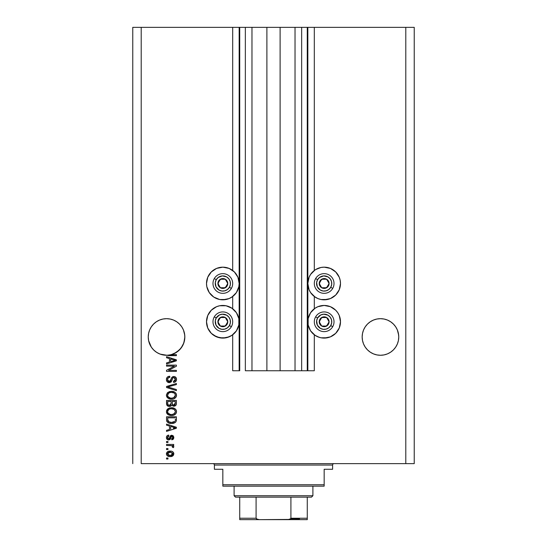 <?xml version="1.0" encoding="UTF-8"?>
<svg xmlns="http://www.w3.org/2000/svg" width="547" height="547" viewBox="0 0 547 547"><rect width="100%" height="100%" fill="white"/><g stroke="black" fill="none" stroke-linecap="round" stroke-linejoin="round"><path stroke-width="0.82" d="M307.277 370.75L301.65 370.75L307.277 370.75L307.277 27.35L301.65 27.35L301.65 370.75L295.031 370.75L301.65 370.75L301.65 27.35L295.031 27.35L295.031 370.75L280.112 370.75L295.031 370.75L295.031 27.35L266.888 27.35L280.112 27.35L280.112 370.75L251.969 370.75L266.888 370.75L266.888 27.35L251.969 27.35L251.969 370.75L245.35 370.75L251.969 370.75L251.969 27.35L245.35 27.35L245.35 370.75L245.35 27.35L239.723 27.35L239.723 370.75L232.687 370.75L232.687 334.791L232.687 370.75L239.162 370.75L239.162 27.35L232.687 27.35L232.687 270.471L232.687 27.35L141.208 27.35L141.208 463.637L405.792 463.637L405.792 27.35L307.838 27.35L307.838 370.75L307.277 370.75L307.277 27.35L280.112 27.35L280.112 370.75L266.888 370.75L266.888 27.35L239.723 27.35L239.723 370.75L239.162 370.75L239.162 27.35L239.723 27.35L132.764 27.35L132.764 463.637L132.764 27.35L141.208 27.35L141.208 463.637L414.236 463.637L414.236 27.35L414.236 463.637L405.792 463.637L405.792 27.35L314.313 27.35L314.313 270.471L314.313 27.35L307.838 27.35L307.838 370.75L314.313 370.75L314.313 334.791L314.313 370.75L307.318 370.75M232.687 308.754L232.687 296.508L232.687 308.754M314.313 308.754L314.313 296.508L314.313 308.754M181.754 326.805L179.478 324.036L176.702 321.759L173.543 320.07L176.702 321.759L173.543 320.07L170.11 319.031L173.543 320.07L170.11 319.031L173.543 320.07L176.702 321.759L179.478 324.036L181.754 326.805L183.443 329.971L184.749 335.188A18.297 18.297 0 0 0 184.749 335.181L183.443 329.971L181.754 326.805A18.297 18.297 0 0 0 181.741 326.785L183.443 329.971L184.483 333.403L184.838 336.973L184.749 335.181L184.749 338.764L183.443 343.974L181.754 347.14L179.478 349.909L176.702 352.186L173.543 353.875L170.11 354.914L166.541 355.27L162.972 354.914L159.539 353.875L156.374 352.186L153.604 349.909L151.328 347.14L149.639 343.974L148.593 340.542L148.244 336.973A18.297 18.297 0 0 1 166.541 318.675A18.297 18.297 0 0 1 184.838 336.973L183.867 342.839L181.071 348.083L176.743 352.159L171.334 354.627L176.394 354.627L176.394 355.653L169.119 355.632L160.162 354.121L156.839 352.487L153.919 350.224L151.512 347.413L149.721 344.179L148.62 340.651L148.244 336.973L148.593 333.403L148.333 335.181A18.297 18.297 0 0 0 148.333 335.188L148.244 336.973L148.593 333.403L149.639 329.971L148.593 333.403L149.639 329.971L151.328 326.805L149.639 329.971L151.328 326.805L153.604 324.036L151.328 326.805L153.604 324.036L156.374 321.759A18.297 18.297 0 0 0 153.591 324.05M156.374 321.759L153.604 324.036L156.374 321.759L159.539 320.07L156.374 321.759L159.539 320.07L162.972 319.031L159.539 320.07A18.297 18.297 0 0 0 156.38 321.752M179.491 324.05A18.297 18.297 0 0 0 162.972 319.031L166.541 318.675L170.11 319.031L166.541 318.675L162.972 319.031L159.539 320.07M373.457 320.07L376.89 319.031L373.457 320.07L370.298 321.759L373.457 320.07L376.89 319.031L380.459 318.675L384.028 319.031A18.297 18.297 0 0 0 380.459 318.675L384.028 319.031L387.461 320.07L384.028 319.031L387.461 320.07L390.626 321.759L393.396 324.036L395.672 326.805L397.361 329.971L398.667 335.188A18.297 18.297 0 0 0 398.667 335.181L397.361 329.971L395.672 326.805L397.361 329.971L398.407 333.403L398.756 336.973L398.407 340.542L397.361 343.974L395.672 347.14L393.396 349.909L390.626 352.186L387.461 353.875L384.028 354.914L380.459 355.27L376.89 354.914L373.457 353.875L370.298 352.186L367.522 349.909L365.246 347.14L363.557 343.974L362.517 340.542L362.162 336.973A18.297 18.297 0 0 1 380.459 318.675A18.297 18.297 0 0 1 398.756 336.973L398.407 340.542L397.361 343.974L395.672 347.14L393.396 349.909L390.626 352.186L387.461 353.875L384.028 354.914L380.459 355.27L376.89 354.914L373.457 353.875L370.298 352.186L367.522 349.909L365.246 347.14L363.557 343.974L362.517 340.542L362.162 336.973L362.517 333.403A18.297 18.297 0 0 0 362.517 333.403L362.251 335.181A18.297 18.297 0 0 0 362.251 335.188L362.162 336.973L362.517 333.403L363.557 329.971L362.517 333.403L363.557 329.971L365.246 326.805A18.297 18.297 0 0 0 365.252 326.798L363.557 329.971L365.246 326.805L367.522 324.036L365.246 326.805L367.522 324.036L370.298 321.759L367.522 324.036L370.298 321.759L373.457 320.07L376.89 319.031L373.457 320.07A18.297 18.297 0 0 0 367.509 324.05M393.409 324.05A18.297 18.297 0 0 0 390.633 321.766L393.396 324.036L395.672 326.805M387.461 320.07L390.626 321.759M315.681 269.548L320.98 267.483L324.166 267.168L330.415 268.413L335.708 271.948L339.249 277.247L340.179 280.31L340.494 283.49L339.249 289.739L335.708 295.038L330.415 298.573L324.166 299.818A16.328 16.328 0 0 1 307.838 283.49A16.328 16.328 0 0 1 324.166 267.168L326.292 267.305M319.427 337.396L315.093 335.345L310.593 330.846L308.152 324.959L308.152 318.586L310.593 312.706L315.093 308.2L317.916 306.689L324.166 305.445A16.328 16.328 0 0 1 340.494 321.773A16.328 16.328 0 0 1 324.166 338.101L322.033 337.957M232.687 296.508L229.084 298.573L222.834 299.818A16.328 16.328 0 0 1 206.506 283.49A16.328 16.328 0 0 1 222.834 267.168L224.967 267.305M232.687 334.791L229.084 336.856L222.834 338.101A16.328 16.328 0 0 1 206.506 321.773A16.328 16.328 0 0 1 222.834 305.445A16.328 16.328 0 0 1 239.162 321.773A16.328 16.328 0 0 1 222.834 338.101L216.585 336.856L211.292 333.314L207.751 328.022L206.506 321.773L207.751 315.523L211.292 310.231L216.585 306.689L219.648 305.759L226.02 305.759L231.907 308.2L236.407 312.706L238.848 318.586L238.848 324.959L236.407 330.846L231.907 335.345L227.06 337.54M166.541 366.141L174.384 366.141L166.541 366.141L166.541 365.123L176.394 365.123L176.394 366.21L168.538 370.367L176.394 370.367L176.394 371.392L166.541 371.392L166.541 370.292L174.384 366.141L166.541 370.292L166.541 371.392L176.394 371.392L176.394 370.367L168.538 370.367L176.394 366.21L176.394 365.123L166.541 365.123L166.541 366.141L166.541 365.123L176.394 365.123L176.394 366.21M169.652 382.627L167.156 381.744L166.411 379.543L167.327 377.15L169.406 376.268L169.864 377.273L168.196 377.95L167.573 379.406L167.772 380.712L168.886 381.594L170.37 381.129L171.655 377.71L172.804 376.698L174.643 376.609L176.134 377.772L176.476 379.96L175.272 381.915L173.577 382.394L173.447 381.368L174.869 380.821L175.368 379.399L174.76 377.847L173.529 377.546L172.551 378.203L171.252 381.765L169.283 382.647L171.635 381.129L172.797 377.854L173.796 377.533L175.368 379.399L173.447 381.368L173.577 382.394C175.45 382.25 176.428 381.238 176.517 379.365C176.455 377.608 175.553 376.657 173.823 376.507C172.278 376.678 171.375 377.56 171.115 379.167L169.249 381.628L167.56 379.632C167.655 378.196 168.421 377.409 169.864 377.273L169.741 376.254C167.649 376.377 166.541 377.471 166.411 379.543L166.425 379.215M169.242 387.365L176.394 389.56L176.394 390.62L166.541 387.515L166.541 386.462L176.394 383.515L176.394 384.568L167.69 386.934L176.394 389.56L176.394 390.62L176.394 389.56L167.69 386.934L176.394 384.568L176.394 383.515L166.541 386.462L166.541 387.515L166.541 386.462L176.394 383.515L176.394 384.568L167.69 386.934M166.411 395.249L167.314 392.91L169.563 391.577L172.243 391.392L174.821 392.206L176.237 393.84L176.49 395.7L175.799 397.396L173.802 398.79L170.985 399.139L168.722 398.619L166.794 396.89L166.411 395.249L167.915 398.148L171.457 399.153C174.322 399.228 176.011 397.929 176.517 395.255C175.99 392.534 174.267 391.228 171.334 391.351L167.956 392.349L166.432 394.825M166.411 411.624L167.314 409.286L169.563 407.959L172.243 407.768L174.821 408.582L176.237 410.216L176.49 412.082L175.799 413.771L173.802 415.166L170.985 415.515L168.722 415.002L166.794 413.265L166.411 411.624L167.915 414.523L171.457 415.529C174.322 415.604 176.011 414.305 176.517 411.631C175.99 408.91 174.267 407.604 171.334 407.727L167.956 408.725L166.411 411.624M166.541 425.169L169.481 426.024L166.541 425.169L166.541 424.103L176.394 427.248L176.394 428.246L166.541 431.392L166.541 430.332L169.481 429.47L169.481 426.024L169.481 429.47L166.541 430.332L166.541 431.392L176.394 428.246L176.394 427.248L166.541 424.103L166.541 425.169L166.541 424.103L176.394 427.248L176.394 428.246L166.541 431.392L166.541 430.332M167.95 459.029L166.541 459.029L166.541 458.01L167.95 458.01L167.95 459.029L167.95 458.01L166.541 458.01L166.541 459.029L166.541 458.01L167.95 458.01L167.95 459.029L166.541 459.029L167.95 459.029M229.576 268.625L231.319 269.548M226.02 299.503L219.648 299.503L213.768 297.069L209.262 292.563L206.821 286.676L206.506 283.49L207.751 277.247L211.292 271.948L216.585 268.413L222.834 267.168L229.084 268.413L234.376 271.948L237.918 277.247L239.162 283.49L238.848 286.676L236.407 292.563L231.907 297.069M333.232 335.345L330.415 336.856L324.166 338.101A16.328 16.328 0 0 1 307.838 321.773A16.328 16.328 0 0 1 324.166 305.445L330.415 306.689L335.708 310.231L337.738 312.706L339.249 315.523L340.494 321.773L339.249 328.022L335.708 333.314L330.415 336.856L327.352 337.786L320.98 337.786L317.916 336.856L314.313 334.791M327.352 299.503L320.98 299.503L317.916 298.573L314.313 296.508M170.199 456.601L167.649 456.041L166.486 454.502L166.732 452.608L168.209 451.398L171.416 451.213L173.125 452.089L173.755 453.203L173.139 455.589L170.199 456.601C172.257 456.683 173.467 455.767 173.83 453.846C173.461 451.904 172.223 450.988 170.124 451.097C168.025 450.995 166.794 451.911 166.411 453.846C166.801 455.815 168.059 456.731 170.199 456.601L170.514 456.595M167.95 449.566L166.541 449.566L166.541 448.54L167.95 448.54L167.95 449.566L167.95 448.54L166.541 448.54L166.541 449.566L166.541 448.54L167.95 448.54L167.95 449.566L166.541 449.566L167.95 449.566M173.83 446.68L173.447 447.644L172.428 447.261L172.551 446.564L171.717 445.648L166.541 445.47L166.541 444.444L173.707 444.444L173.707 445.47L172.558 445.47L173.802 446.448L173.447 447.644L172.428 447.261L172.168 445.86L170.254 445.47L171.717 445.648L172.551 446.564L172.428 447.261L173.447 447.644L173.83 446.68L172.558 445.47L173.707 445.47L173.707 444.444L166.541 444.444L166.541 445.47L166.541 444.444L173.707 444.444L173.707 445.47M167.95 442.523L166.541 442.523L166.541 441.504L167.95 441.504L167.95 442.523L167.95 441.504L166.541 441.504L166.541 442.523L166.541 441.504L167.95 441.504L167.95 442.523L166.541 442.523L167.95 442.523M168.722 439.966L167.32 439.556L166.445 438.017L166.637 436.41L167.813 435.337L168.715 435.104L168.845 436.13L167.519 437.053L167.512 438.168L168.134 438.872L169.194 438.708L170.247 436.048L171.402 435.268L173.05 435.644L173.83 437.285L173.317 439.125L171.785 439.836L171.655 438.817L172.517 438.434L172.811 437.538L172.558 436.568L171.594 436.335L170.281 439.337L168.722 439.966L171.936 436.26L172.811 437.538L171.655 438.817L171.785 439.836L173.83 437.504L171.792 435.234L168.544 438.94L167.437 437.614L168.845 436.13L168.715 435.104C167.252 435.289 166.486 436.103 166.411 437.545C166.466 439.05 167.238 439.856 168.722 439.966L168.722 439.966M166.603 420.534L166.541 419.713C166.944 422.387 168.599 423.638 171.519 423.46L169.071 423.118L167.095 421.826L166.555 420.158L166.541 416.807L176.394 416.807L175.902 421.778L174.247 423.009L171.519 423.46C173.618 423.624 175.177 422.852 176.209 421.156L176.394 416.807L166.541 416.807L166.541 419.713L166.541 416.807L176.394 416.807M166.541 403.467C166.555 405.368 167.519 406.366 169.433 406.448L167.724 406.018L166.89 405.19L166.541 400.431L176.394 400.431L176.366 404.007L175.778 405.416L173.611 406.175L171.847 405.088L170.862 406.141L169.433 406.448L171.847 405.088L173.912 406.189C175.553 406.045 176.38 405.142 176.394 403.488L176.394 400.431L166.541 400.431L166.541 403.467L166.541 400.431L176.394 400.431L176.366 404.014M166.541 357.745L169.481 358.6L166.541 357.745L166.541 356.678L176.394 359.823L176.394 360.822L166.541 363.967L166.541 362.907L169.481 362.046L169.481 358.6L169.481 362.046L166.541 362.907L166.541 363.967L176.394 360.822L176.394 359.823L166.541 356.678L166.541 357.745L166.541 356.678L176.394 359.823L176.394 360.822L166.541 363.967L166.541 362.907M414.236 27.35L405.792 27.35L414.236 27.35M226.02 337.786L219.648 337.786L213.768 335.345M209.262 330.846L207.751 328.022M209.262 312.706L211.292 310.231M219.648 267.483L222.834 267.168A16.328 16.328 0 0 1 239.162 283.49A16.328 16.328 0 0 1 222.834 299.818L219.648 299.503M209.262 292.563L207.751 289.739M335.708 310.231L337.738 312.706M339.249 328.022L337.738 330.846M339.249 289.739L337.738 292.563M315.093 297.069L310.593 292.563L309.082 289.739L307.838 283.49L309.082 277.247L310.593 274.423L315.093 269.917L317.916 268.413M320.98 267.483L324.166 267.168A16.328 16.328 0 0 1 340.494 283.49A16.328 16.328 0 0 1 324.166 299.818M167.129 452.089L167.635 451.678L167.122 452.089M168.845 451.213L169.467 451.125M172.626 451.678L173.119 452.075M173.461 452.513L173.755 453.203M173.7 453.012L173.816 453.511M173.515 455.077L172.647 456M168.25 456.321L167.143 455.637M166.773 455.172L166.411 453.846M166.486 453.203L166.418 453.689M168.886 456.485L169.536 456.574M172.565 453.046L170.124 452.123L172.811 453.825L170.124 455.576L171.026 455.507M168.394 455.254L170.124 455.576L167.437 453.873L168.025 455.015M168.025 452.684L167.437 453.873L170.124 452.123L168.695 452.321M172.743 454.277L172.715 453.319M171.02 455.507L171.587 455.364M171.457 455.412L172.196 455.036M171.867 455.241L172.79 453.6M172.312 454.926L172.661 454.475M172.428 447.261L172.551 446.564M172.168 445.86L171.717 445.648M166.541 445.47L170.254 445.47M166.445 437.08L166.548 436.629L166.445 437.08M166.753 436.191L167.204 435.685M167.403 435.542L167.799 435.344M167.033 435.836L168.257 435.193M168.715 435.104L168.558 436.178M168.845 436.13L167.471 438.01M168.223 438.899L167.792 438.639M169.515 437.99L168.544 438.94L169.269 438.605M169.72 437.327L169.837 436.985M169.871 436.882L170.801 435.501L171.792 435.234L170.589 435.658M173.782 436.93L173.83 437.292M173.714 438.352L173.556 438.756M173.002 439.426L171.785 439.836L171.655 438.817L172.114 438.708M172.517 438.427L172.743 438.024M172.756 437.99L172.777 437.108M172.148 436.287L171.334 436.581L170.575 438.783M171.047 437.347L171.334 436.581M167.655 439.747L167.026 439.296M167.3 439.535L166.787 438.995M166.548 438.475L166.418 437.785M170.657 438.557L170.931 437.73M167.519 437.053L167.813 436.568M174.896 427.658L173.502 427.289L175.368 427.747L173.337 428.308L174.876 427.651M170.637 426.366L173.502 427.289L170.637 426.366L170.637 429.135L170.637 426.366M173.337 428.308L174.753 427.898M176.36 420.376L176.394 419.583M175.902 421.771L175.45 422.284L175.902 421.778M174.992 422.633L173.358 423.282M172.9 423.364L172.237 423.44M171.054 423.453L170.65 423.426M170.281 423.385L169.761 423.303M169.755 423.303L168.23 422.763M166.876 421.443L166.726 421.067M166.712 421.026L166.541 419.939M171.519 423.46L171.867 423.453M174.247 423.009L175.437 422.298M175.204 420.267L175.238 419.563M174.773 421.381L171.532 422.441L173.515 422.175L174.773 421.381L173.276 422.25M168.51 421.71L171.532 422.441L169.7 422.229M168.948 421.969L167.69 419.59L167.744 420.356L167.69 417.833L175.238 417.833L167.69 417.833L167.69 419.59M167.744 420.356L167.881 420.889M170.008 422.298L170.384 422.366M167.97 421.087L168.613 421.785M168.332 408.479L167.956 408.725M169.563 407.959L169.139 408.096M171.334 407.727L171.792 407.734M172.271 407.768L173.132 407.905M174.014 408.165L172.243 407.768M176.072 409.888L174.821 408.582L175.977 409.73M176.271 410.298L176.49 411.166M176.414 412.52L176.271 412.944M175.799 413.771L174.931 414.585M173.796 415.166L174.452 414.879M174.343 414.934L173.96 415.105M173.221 415.337L172.79 415.426M172.346 415.488L171.915 415.522M170.992 415.515L171.457 415.529M170.5 415.481L169.693 415.33M167.587 414.257L168.107 414.66M167.307 413.983L166.808 413.279M166.794 413.258L166.432 412.048M166.507 410.776L167.314 409.279M174.862 414.633L176.079 413.347M175.423 414.188L175.778 413.792M174.096 409.361L171.32 408.746C173.59 408.588 174.944 409.553 175.368 411.645L174.91 413.101M175.341 412.028L173.714 414.079L172.62 414.407L174.377 413.676L172.059 414.482M170.124 414.38L171.484 414.503C169.283 414.619 167.977 413.655 167.56 411.618L167.908 412.923L170.158 414.387M169.379 414.161L167.908 412.923M168.811 409.388L167.56 411.618C167.95 409.641 169.201 408.684 171.32 408.746L170.254 408.835M168.797 409.402L170.657 408.78L169.187 409.17M175.348 411.289L174.035 409.32M176.086 405.006L174.937 405.99M174.917 405.997L174.438 406.141M173.337 406.134L172.756 405.929M170.931 406.106L169.802 406.428M168.832 406.4L168.264 406.271M168.168 406.236L166.63 404.479M176.366 404.007L176.394 403.488M171.143 403.344L169.426 405.423L171.143 403.344L171.143 401.457L171.143 403.344M171.115 403.925L171.143 403.536M168.339 405.149L169.426 405.423L167.943 404.739M175.211 403.864L175.238 403.132L173.529 405.156L174.78 404.842L175.19 404.048M173.31 405.122L172.394 404.274L172.298 401.457L175.238 401.457L175.238 403.132L175.238 401.457L172.298 401.457L172.394 404.274L173.242 405.108M174.438 405.047L175.238 403.132M172.585 404.657L173.529 405.156M167.69 401.457L171.143 401.457L167.69 401.457L167.813 404.479L167.69 401.457M167.867 404.595L169.618 405.416L171.054 404.308M172.298 403.262L172.469 404.472M173.755 405.17L174.117 405.136M169.563 391.584L169.139 391.72M171.334 391.351L171.792 391.358M172.271 391.392L173.125 391.522M174.008 391.789L173.146 391.529M176.072 393.512L174.821 392.206L175.977 393.355M176.271 393.922L176.49 394.79M176.517 395.262L176.49 395.7M176.414 396.137L176.271 396.568M175.799 397.396L174.931 398.209M173.796 398.79L174.452 398.496M174.343 398.558L173.96 398.729M173.214 398.961L172.797 399.05M172.353 399.112L171.915 399.139M171.902 399.146L171.457 399.153L171.902 399.146M170.493 399.098L169.604 398.934M167.307 397.607L166.432 395.672M166.445 394.749L167.621 392.609M174.862 398.257L176.079 396.972M175.423 397.813L175.778 397.416M174.896 396.739L175.368 395.262L174.821 393.635L174.035 392.944L171.32 392.37C173.59 392.213 174.944 393.177 175.368 395.262L173.714 397.703L174.377 397.3L172.059 398.107M170.124 398.004L171.484 398.127C169.283 398.243 167.977 397.279 167.56 395.242L167.908 396.548L170.158 398.011M169.379 397.785L167.908 396.548M168.811 393.013L167.56 395.242C167.95 393.266 169.201 392.308 171.32 392.37L170.254 392.459M168.797 393.026L170.657 392.404L169.187 392.794M166.541 387.515L176.394 390.62L166.541 387.515M166.459 378.88L166.623 378.244M167.334 377.143L167.724 376.828M168.442 376.473L168.093 376.616M169.741 376.254L169.864 377.273L169.413 377.341L169.864 377.273M168.968 377.457L167.915 378.319M167.601 379.174L167.56 379.632M167.56 379.639L167.58 380.001M168.223 381.286L168.708 381.546M169.666 381.574L170.055 381.409M171.115 379.167L171.266 378.661M172.36 376.945L173.31 376.548M176.134 377.765L176.319 378.162M176.36 378.271L176.483 378.811M176.51 379.659L176.346 380.521M176.339 380.541L175.731 381.546M175.266 381.922L174.808 382.155M173.577 382.394L173.447 381.368M173.454 381.368L173.837 381.314M174.288 381.191L174.862 380.828M175.136 380.452L175.348 379.057M175.177 378.387L174.842 377.922M173.967 377.539L173.262 377.601M173.796 377.533L173.016 377.697M172.449 378.415L172.291 378.852M171.382 381.587L170.698 382.271M166.411 379.543C166.466 381.43 167.423 382.469 169.283 382.647L169.467 382.64M168.982 382.633L168.134 382.428M167.601 382.134L167.184 381.779M167.156 381.744L166.719 381.088M166.575 380.719L166.445 380.138L166.575 380.719M167.765 376.801L167.327 377.15M170.698 382.264L171.252 381.765M175.341 379.789L175.259 380.165M176.394 370.367L176.394 371.392L166.541 371.392L166.541 370.292M173.96 360.001L175.368 360.323L170.637 361.704L170.637 358.935L173.502 359.864L170.637 358.935L170.637 361.704L173.337 360.883M173.775 360.753L175.368 360.323L174.425 360.124M176.394 354.627L171.334 354.627A18.297 18.297 0 0 1 167.43 355.249L176.394 355.653L176.394 354.627L176.394 355.653L169.7 355.653M168.544 355.577L169.119 355.632M167.997 355.461L167.437 355.249M168.811 455.412L170.349 455.569M170.568 452.137L169.679 452.137M168.373 452.451L168.004 452.704M167.697 453.032L167.498 453.429M167.45 453.648L167.45 454.099M170.616 422.393L171.225 422.434M171.532 422.441L172.038 422.428M173.515 422.175L173.98 421.983M172.018 408.773L170.657 408.78M167.895 410.353L167.642 410.961M167.56 411.618L167.58 411.959M170.801 414.476L171.772 414.503M175.341 395.652L175.348 394.913M172.018 392.397L170.657 392.404M167.56 395.242L167.58 395.584M170.801 398.1L171.772 398.127M183.915 342.709L184.838 336.973A18.297 18.297 0 0 1 167.43 355.249A18.297 18.297 0 0 1 148.244 336.973L148.599 340.549M166.561 355.27A18.297 18.297 0 0 1 166.52 355.27L167.382 355.249M376.89 319.031L380.459 318.675M148.593 340.542A18.297 18.297 0 0 0 148.613 340.644L151.328 347.14L153.639 349.95L151.314 347.119M156.852 352.494A18.297 18.297 0 0 0 159.539 353.875L162.979 354.921L159.533 353.875M170.11 354.914L170.103 354.921A18.297 18.297 0 0 0 171.334 354.627L167.43 355.249M171.375 354.62L174.062 353.649M174.206 353.581L179.478 349.909L182.677 345.595A18.297 18.297 0 0 1 173.543 353.875M184.483 340.542A18.297 18.297 0 0 1 182.698 345.56L183.813 342.996M365.246 347.14L367.522 349.909L365.246 347.14L363.557 343.974L362.517 340.542A18.297 18.297 0 0 0 376.897 354.921M376.89 354.914L373.457 353.875L376.89 354.914M384.028 354.914L387.461 353.875L384.028 354.914L387.461 353.875L390.626 352.186L393.396 349.909L395.672 347.14L397.361 343.974L398.407 340.542L398.756 336.973A18.297 18.297 0 0 1 380.459 355.27A18.297 18.297 0 0 1 362.162 336.973L362.517 340.542M362.162 336.979A18.297 18.297 0 0 0 362.251 338.764M387.461 353.875A18.297 18.297 0 0 0 395.666 347.147M395.679 347.126A18.297 18.297 0 0 0 397.361 343.988M397.368 343.96A18.297 18.297 0 0 0 398.401 340.549M398.667 338.764A18.297 18.297 0 0 0 398.756 336.993M148.244 336.993A18.297 18.297 0 0 0 148.333 338.764M148.62 340.658A18.297 18.297 0 0 0 153.905 350.203M153.933 350.237A18.297 18.297 0 0 0 156.825 352.48M184.749 338.764A18.297 18.297 0 0 0 184.838 336.979M227.142 284.556L227.757 283.49A4.923 4.923 0 0 1 227.101 285.958L226.526 285.623L227.142 284.556L226.526 285.623L227.101 285.958L227.593 284.768L227.593 282.218L225.296 279.23L221.562 278.738L218.568 281.028L218.075 284.768L220.373 287.756L224.113 288.248L227.101 285.958A4.923 4.923 0 0 1 217.911 283.49A4.923 4.923 0 0 1 225.296 279.23L220.373 279.23L218.526 282.416L217.911 283.49L220.373 287.756L225.296 287.756L226.526 285.623L225.296 287.756L220.373 287.756L217.911 283.49L218.526 282.416L220.373 279.23L225.296 279.23A4.923 4.923 0 0 1 227.757 283.49L225.296 279.23L227.757 283.49L227.142 284.556M216.25 279.695A7.596 7.596 0 0 1 226.636 276.912A7.596 7.596 0 0 1 229.419 287.291L231.367 288.419A9.853 9.853 0 0 0 227.757 274.963A9.853 9.853 0 0 0 214.301 278.567L216.25 279.695L218.205 277.466L222.335 275.907L226.636 276.912L228.865 278.867L230.178 281.527L230.369 284.481L229.419 287.291L227.463 289.52L224.803 290.833L221.843 291.025L219.032 290.074L216.017 286.854L215.299 282.498L216.25 279.695L214.301 278.567A9.853 9.853 0 0 1 227.757 274.963A9.853 9.853 0 0 1 231.367 288.419A9.853 9.853 0 0 1 217.911 292.023A9.853 9.853 0 0 1 214.301 278.567A9.853 9.853 0 0 0 217.911 292.023A9.853 9.853 0 0 0 231.367 288.419L229.419 287.291A7.596 7.596 0 0 1 219.032 290.074A7.596 7.596 0 0 1 216.25 279.695M328.473 284.556L329.089 283.49A4.923 4.923 0 0 1 328.432 285.958L327.858 285.623L328.473 284.556L327.858 285.623L328.432 285.958L328.925 284.768L328.925 282.218L326.627 279.23L322.887 278.738L319.899 281.028L319.407 284.768L321.704 287.756L325.438 288.248L328.432 285.958A4.923 4.923 0 0 1 319.243 283.49A4.923 4.923 0 0 1 326.627 279.23L321.704 279.23L319.858 282.416L319.243 283.49L321.704 287.756L326.627 287.756L327.858 285.623L326.627 287.756L321.704 287.756L319.243 283.49L319.858 282.416L321.704 279.23L326.627 279.23A4.923 4.923 0 0 1 329.089 283.49L326.627 279.23L329.089 283.49L328.473 284.556M317.581 279.695A7.596 7.596 0 0 1 327.968 276.912A7.596 7.596 0 0 1 330.75 287.291L332.699 288.419A9.853 9.853 0 0 0 329.089 274.963A9.853 9.853 0 0 0 315.633 278.567L317.581 279.695L319.537 277.466L323.667 275.907L327.968 276.912L330.197 278.867L331.509 281.527L331.701 284.481L330.75 287.291L328.795 289.52L326.135 290.833L323.174 291.025L320.364 290.074L317.349 286.854L316.631 282.498L317.581 279.695L315.633 278.567A9.853 9.853 0 0 1 329.089 274.963A9.853 9.853 0 0 1 332.699 288.419A9.853 9.853 0 0 1 319.243 292.023A9.853 9.853 0 0 1 315.633 278.567A9.853 9.853 0 0 0 319.243 292.023A9.853 9.853 0 0 0 332.699 288.419L330.75 287.291A7.596 7.596 0 0 1 320.364 290.074A7.596 7.596 0 0 1 317.581 279.695M328.473 322.839L329.089 321.773A4.923 4.923 0 0 1 328.432 324.234L327.858 323.906L328.473 322.839L327.858 323.906L328.432 324.234L328.925 323.045L328.925 320.501L326.627 317.506L322.887 317.014L319.899 319.311L319.407 323.045L321.704 326.039L325.438 326.532L328.432 324.234A4.923 4.923 0 0 1 319.243 321.773A4.923 4.923 0 0 1 326.627 317.506L321.704 317.506L319.858 320.699L319.243 321.773L321.704 326.039L326.627 326.039L327.243 324.98L327.858 323.906L326.627 326.039L321.704 326.039L319.243 321.773L321.704 317.506L326.627 317.506A4.923 4.923 0 0 1 329.089 321.773L326.627 317.506L329.089 321.773L328.473 322.839M317.581 317.971A7.596 7.596 0 0 1 327.968 315.188A7.596 7.596 0 0 1 330.75 325.574L332.699 326.696A9.853 9.853 0 0 0 329.089 313.24A9.853 9.853 0 0 0 315.633 316.85L317.581 317.971L320.802 314.956L323.667 314.19L327.968 315.188L330.197 317.144L331.509 319.804L331.701 322.764L330.75 325.574L328.795 327.803L326.135 329.116L323.174 329.308L320.364 328.357L317.349 325.137L316.631 320.781L317.581 317.971L315.633 316.85A9.853 9.853 0 0 1 329.089 313.24A9.853 9.853 0 0 1 332.699 326.696A9.853 9.853 0 0 1 319.243 330.306A9.853 9.853 0 0 1 315.633 316.85A9.853 9.853 0 0 0 319.243 330.306A9.853 9.853 0 0 0 332.699 326.696L330.75 325.574A7.596 7.596 0 0 1 320.364 328.357A7.596 7.596 0 0 1 317.581 317.971M227.142 322.839L227.757 321.773A4.923 4.923 0 0 1 227.101 324.234L226.526 323.906L227.142 322.839L226.526 323.906L227.101 324.234L227.593 323.045L227.593 320.501L225.296 317.506L221.562 317.014L218.568 319.311L218.075 323.045L220.373 326.039L224.113 326.532L227.101 324.234A4.923 4.923 0 0 1 217.911 321.773A4.923 4.923 0 0 1 225.296 317.506L220.373 317.506L218.526 320.699L217.911 321.773L220.373 326.039L225.296 326.039L226.526 323.906L225.296 326.039L220.373 326.039L217.911 321.773L218.526 320.699L220.373 317.506L225.296 317.506A4.923 4.923 0 0 1 227.757 321.773L225.296 317.506L227.757 321.773L227.142 322.839M216.25 317.971A7.596 7.596 0 0 1 226.636 315.188A7.596 7.596 0 0 1 229.419 325.574L231.367 326.696A9.853 9.853 0 0 0 227.757 313.24A9.853 9.853 0 0 0 214.301 316.85L216.25 317.971L219.47 314.956L222.335 314.19L226.636 315.188L228.865 317.144L230.178 319.804L230.369 322.764L229.419 325.574L227.463 327.803L224.803 329.116L221.843 329.308L219.032 328.357L216.017 325.137L215.299 320.781L216.25 317.971L214.301 316.85A9.853 9.853 0 0 1 227.757 313.24A9.853 9.853 0 0 1 231.367 326.696A9.853 9.853 0 0 1 217.911 330.306A9.853 9.853 0 0 1 214.301 316.85A9.853 9.853 0 0 0 217.911 330.306A9.853 9.853 0 0 0 231.367 326.696L229.419 325.574A7.596 7.596 0 0 1 219.032 328.357A7.596 7.596 0 0 1 216.25 317.971M212.981 463.637A1.409 1.409 0 0 1 214.39 465.046L214.39 469.264L222.834 469.264L222.834 484.745L324.166 484.745L324.166 469.264L332.61 469.264L332.61 465.046A1.409 1.409 0 0 1 334.019 463.637A1.409 1.409 0 0 0 332.61 465.046L214.39 465.046A1.409 1.409 0 0 0 212.981 463.637M332.07 469.264L324.166 469.264L324.166 486.153L222.834 486.153L324.166 486.153L324.166 484.745L222.834 484.745L222.834 469.264L214.39 469.264L214.39 465.046L332.61 465.046L332.61 469.264L332.07 469.264L332.61 469.264M222.834 484.745L222.834 486.153L222.834 484.745M214.39 469.264L214.93 469.264M290.908 518.241L307.277 518.241L307.277 519.636L287.572 519.65L307.277 519.65L307.277 518.241L290.908 518.241L290.908 497.134L311.496 497.134L312.905 495.726L234.095 495.726L235.504 497.134L290.908 497.134L235.504 497.134L234.095 495.726L312.905 495.726L312.905 486.153L312.905 495.726L311.496 497.134L290.908 497.134L290.908 518.241L290.382 519.028L287.572 519.65L259.428 519.65L256.618 519.028L256.092 518.241L256.092 497.134L256.092 518.241L239.723 518.241L239.723 519.65L259.428 519.65L239.723 519.65L239.723 518.7M234.095 486.153L234.095 495.726L234.095 486.153M307.277 518.241L307.277 497.134L307.277 518.241M239.723 518.241L239.723 497.134L239.723 518.241L256.092 518.241L257.507 519.418L259.428 519.65L289.425 519.431M290.648 518.809L299.537 518.809L290.648 518.809M290.744 518.7L288.057 519.636L290.744 518.7"/></g></svg>
